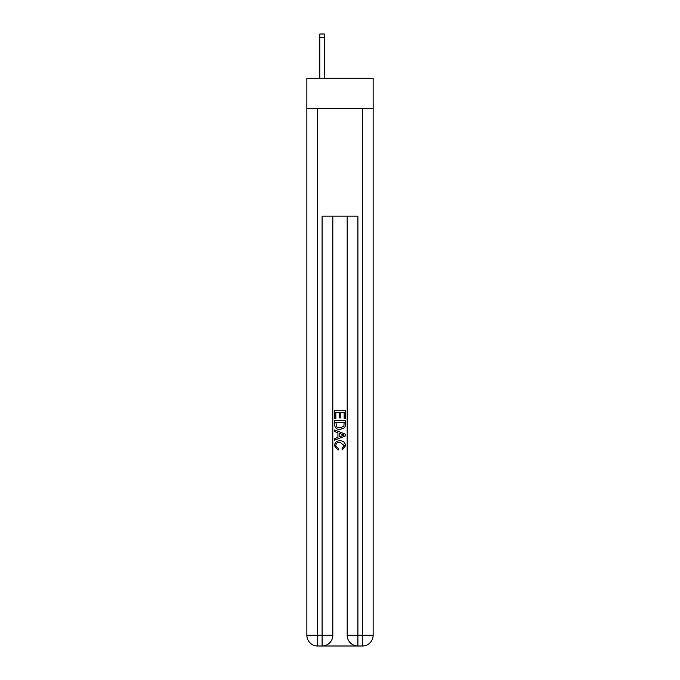 <?xml version="1.0" encoding="UTF-8"?>
<svg xmlns="http://www.w3.org/2000/svg" width="680" height="680" viewBox="0 0 680 680"><rect width="100%" height="100%" fill="white"/><g stroke="black" fill="none" stroke-linecap="round" stroke-linejoin="round"><path stroke-width="1.02" d="M373.133 108.689L373.133 78.242L306.867 78.242L306.867 108.689L373.133 108.689L373.133 635.256L362.389 635.256L362.389 108.689M322.898 646L357.102 646M357.909 646L357.909 635.256L347.166 635.256A10.744 10.744 0 0 0 357.909 646L362.389 646L362.389 635.256L357.909 635.256L357.909 216.146L322.091 216.146L322.091 635.256L306.867 635.256L306.867 108.689M332.834 216.146L332.834 635.256A10.744 10.744 0 0 1 322.091 646L317.611 646A10.744 10.744 0 0 1 306.867 635.256M347.166 635.256L347.166 216.146M362.389 646A10.744 10.744 0 0 0 373.133 635.256M334.628 418.608L334.628 410.754L345.372 410.754L345.372 418.327L344.131 418.327L344.131 412.267L340.825 412.267L340.825 417.92L339.583 417.92L339.583 412.267L335.869 412.267L335.869 418.608L334.628 418.608M334.628 424.524L334.628 420.673L345.372 420.673L345.219 426.25L344.445 427.805L340.059 429.488C336.625 429.505 334.815 427.848 334.628 424.524M335.869 422.186L336.625 426.938L340.085 427.975L343.91 426.139L344.131 422.186L335.869 422.186M334.628 431.553L334.628 429.947L345.372 434.214L345.372 435.923L334.628 440.19L334.628 438.583L337.934 437.359L337.934 432.777L334.628 431.553M342.15 434.333L339.175 433.236L339.175 436.9L344.131 435.072L342.15 434.333M335.733 445.629L338.419 448.638L338.07 450.16L334.492 445.765C334.781 442.467 336.642 440.81 340.076 440.785C343.383 440.861 345.194 442.51 345.508 445.74L342.388 449.879L342.065 448.366L344.267 445.663L340.085 442.306C337.569 442.17 336.115 443.275 335.733 445.629M324.326 78.242L324.326 37.578L319.846 37.578L319.846 34L324.326 34L324.326 37.578M319.846 78.242L319.846 37.578M317.611 108.689L317.611 646M332.834 635.256L322.091 635.256L322.091 646M324.326 34L319.846 34"/></g></svg>
